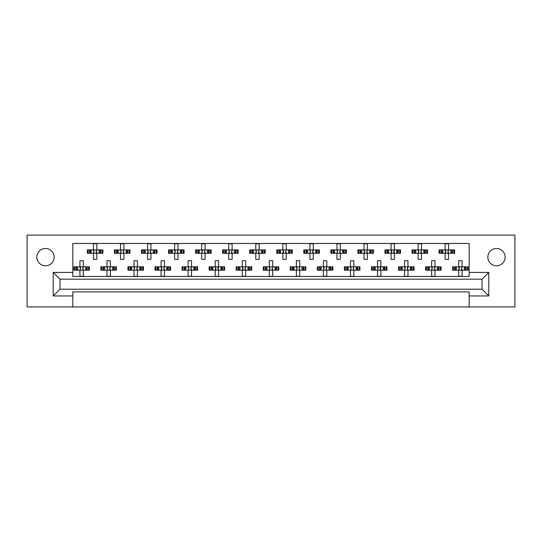 <?xml version="1.0" encoding="UTF-8"?>
<svg xmlns="http://www.w3.org/2000/svg" width="542" height="542" viewBox="0 0 542 542"><rect width="100%" height="100%" fill="white"/><g stroke="black" fill="none" stroke-linecap="round" stroke-linejoin="round"><path stroke-width="0.81" d="M496.506 265.79A8.658 8.658 0 0 1 487.847 257.132A8.658 8.658 0 0 1 496.506 248.48A8.658 8.658 0 0 1 505.158 257.132A8.658 8.658 0 0 1 496.506 265.79M45.494 265.79A8.658 8.658 0 0 1 36.842 257.132A8.658 8.658 0 0 1 45.494 248.48A8.658 8.658 0 0 1 54.153 257.132A8.658 8.658 0 0 1 45.494 265.79M469.176 306.914L514.9 306.914L514.9 235.086L27.1 235.086L27.1 306.914L469.176 306.914L469.176 291.901L72.824 291.901L72.824 295.959L53.211 295.959L53.211 272.423L72.824 272.423L72.824 243.473L469.176 243.473L469.176 272.423L488.789 272.423L488.789 295.959L469.176 295.959M72.824 306.914L72.824 295.959M88.224 253.277L88.224 249.896L87.364 249.896L87.364 253.277L89.572 253.277L87.364 253.277L87.364 249.896L91.144 249.896L91.144 253.277L90.189 253.277L90.189 249.896L93.454 249.896L93.454 243.812L96.835 243.812L96.835 249.896L100.101 249.896L100.101 253.277L99.145 253.277L99.145 249.896L102.919 249.896L102.919 253.277L102.919 249.896L102.065 249.896L102.065 253.277L100.717 253.277L102.065 253.277M88.224 249.896L89.572 249.896L89.572 253.277L93.454 253.277L93.454 259.367L96.835 259.367L96.835 253.277L100.717 253.277L100.717 249.896L102.065 249.896M115.277 253.277L115.277 249.896L114.423 249.896L114.423 253.277L116.625 253.277L114.423 253.277L114.423 249.896L118.197 249.896L118.197 253.277L117.241 253.277L117.241 249.896L120.507 249.896L120.507 243.812L123.888 243.812L123.888 249.896L127.153 249.896L127.153 253.277L126.198 253.277L126.198 249.896L129.978 249.896L129.978 253.277L129.978 249.896L129.118 249.896L129.118 253.277L127.77 253.277L129.118 253.277M115.277 249.896L116.625 249.896L116.625 253.277L120.507 253.277L120.507 259.367L123.888 259.367L123.888 253.277L127.77 253.277L127.77 249.896L129.118 249.896M142.329 253.277L142.329 249.896L141.476 249.896L141.476 253.277L141.476 249.896L143.684 249.896L143.684 253.277L141.476 253.277L147.56 253.277L147.56 259.367L150.947 259.367L150.947 253.277L154.213 253.277L153.25 253.277L153.25 249.896L154.213 249.896L154.213 253.277L157.031 253.277L157.031 249.896L157.031 253.277L154.822 253.277L154.822 249.896L157.031 249.896L156.171 249.896L156.171 253.277M142.329 249.896L145.256 249.896L145.256 253.277L144.294 253.277L144.294 249.896L147.56 249.896L147.56 243.812L150.947 243.812L150.947 249.896L156.171 249.896M169.389 253.277L169.389 249.896L168.528 249.896L168.528 253.277L168.528 249.896L170.737 249.896L170.737 253.277L168.528 253.277L174.619 253.277L174.619 259.367L178 259.367L178 253.277L181.265 253.277L180.31 253.277L180.31 249.896L181.265 249.896L181.265 253.277L184.084 253.277L184.084 249.896L184.084 253.277L181.882 253.277L181.882 249.896L184.084 249.896L183.23 249.896L183.23 253.277M169.389 249.896L172.309 249.896L172.309 253.277L171.353 253.277L171.353 249.896L174.619 249.896L174.619 243.812L178 243.812L178 249.896L183.23 249.896M196.441 253.277L196.441 249.896L195.587 249.896L195.587 253.277L195.587 249.896L197.789 249.896L197.789 253.277L195.587 253.277L201.671 253.277L201.671 259.367L205.052 259.367L205.052 253.277L208.318 253.277L207.362 253.277L207.362 249.896L208.318 249.896L208.318 253.277L211.143 253.277L211.143 249.896L211.143 253.277L208.934 253.277L208.934 249.896L211.143 249.896L210.282 249.896L210.282 253.277M196.441 249.896L199.361 249.896L199.361 253.277L198.406 253.277L198.406 249.896L201.671 249.896L201.671 243.812L205.052 243.812L205.052 249.896L210.282 249.896M223.5 253.277L223.5 249.896L222.64 249.896L222.64 253.277L222.64 249.896L224.849 249.896L224.849 253.277L222.64 253.277L228.724 253.277L228.724 259.367L232.112 259.367L232.112 253.277L235.377 253.277L234.415 253.277L234.415 249.896L235.377 249.896L235.377 253.277L238.195 253.277L238.195 249.896L238.195 253.277L235.987 253.277L235.987 249.896L238.195 249.896L237.335 249.896L237.335 253.277M223.5 249.896L226.42 249.896L226.42 253.277L225.458 253.277L225.458 249.896L228.724 249.896L228.724 243.812L232.112 243.812L232.112 249.896L237.335 249.896M250.553 253.277L250.553 249.896L249.693 249.896L249.693 253.277L249.693 249.896L251.901 249.896L251.901 253.277L249.693 253.277L255.783 253.277L255.783 259.367L259.164 259.367L259.164 253.277L262.43 253.277L261.474 253.277L261.474 249.896L262.43 249.896L262.43 253.277L265.248 253.277L265.248 249.896L265.248 253.277L263.046 253.277L263.046 249.896L265.248 249.896L264.394 249.896L264.394 253.277M250.553 249.896L253.473 249.896L253.473 253.277L252.518 253.277L252.518 249.896L255.783 249.896L255.783 243.812L259.164 243.812L259.164 249.896L264.394 249.896M277.606 253.277L277.606 249.896L276.752 249.896L276.752 253.277L276.752 249.896L278.954 249.896L278.954 253.277L276.752 253.277L282.836 253.277L282.836 259.367L286.217 259.367L286.217 253.277L289.482 253.277L288.527 253.277L288.527 249.896L289.482 249.896L289.482 253.277L292.307 253.277L292.307 249.896L292.307 253.277L290.099 253.277L290.099 249.896L292.307 249.896L291.447 249.896L291.447 253.277M277.606 249.896L280.526 249.896L280.526 253.277L279.57 253.277L279.57 249.896L282.836 249.896L282.836 243.812L286.217 243.812L286.217 249.896L291.447 249.896M304.665 253.277L304.665 249.896L303.805 249.896L303.805 253.277L303.805 249.896L306.013 249.896L306.013 253.277L303.805 253.277L309.888 253.277L309.888 259.367L313.276 259.367L313.276 253.277L316.542 253.277L315.579 253.277L315.579 249.896L316.542 249.896L316.542 253.277L319.36 253.277L319.36 249.896L319.36 253.277L317.151 253.277L317.151 249.896L319.36 249.896L318.5 249.896L318.5 253.277M304.665 249.896L307.585 249.896L307.585 253.277L306.623 253.277L306.623 249.896L309.888 249.896L309.888 243.812L313.276 243.812L313.276 249.896L318.5 249.896M331.718 253.277L331.718 249.896L330.857 249.896L330.857 253.277L330.857 249.896L333.066 249.896L333.066 253.277L330.857 253.277L336.948 253.277L336.948 259.367L340.329 259.367L340.329 253.277L343.594 253.277L342.639 253.277L342.639 249.896L343.594 249.896L343.594 253.277L346.413 253.277L346.413 249.896L346.413 253.277L344.211 253.277L344.211 249.896L346.413 249.896L345.559 249.896L345.559 253.277M331.718 249.896L334.638 249.896L334.638 253.277L333.682 253.277L333.682 249.896L336.948 249.896L336.948 243.812L340.329 243.812L340.329 249.896L345.559 249.896M358.77 253.277L358.77 249.896L357.916 249.896L357.916 253.277L357.916 249.896L360.118 249.896L360.118 253.277L357.916 253.277L364 253.277L364 259.367L367.381 259.367L367.381 253.277L370.647 253.277L369.691 253.277L369.691 249.896L370.647 249.896L370.647 253.277L373.472 253.277L373.472 249.896L373.472 253.277L371.263 253.277L371.263 249.896L373.472 249.896L372.611 249.896L372.611 253.277M358.77 249.896L361.69 249.896L361.69 253.277L360.735 253.277L360.735 249.896L364 249.896L364 243.812L367.381 243.812L367.381 249.896L372.611 249.896M385.829 253.277L385.829 249.896L384.969 249.896L384.969 253.277L384.969 249.896L387.178 249.896L387.178 253.277L384.969 253.277L391.053 253.277L391.053 259.367L394.441 259.367L394.441 253.277L397.706 253.277L396.744 253.277L396.744 249.896L397.706 249.896L397.706 253.277L400.524 253.277L400.524 249.896L400.524 253.277L398.316 253.277L398.316 249.896L400.524 249.896L399.671 249.896L399.671 253.277M385.829 249.896L388.749 249.896L388.749 253.277L387.787 253.277L387.787 249.896L391.053 249.896L391.053 243.812L394.441 243.812L394.441 249.896L399.671 249.896M412.882 253.277L412.882 249.896L412.022 249.896L412.022 253.277L412.022 249.896L414.23 249.896L414.23 253.277L412.022 253.277L418.112 253.277L418.112 259.367L421.493 259.367L421.493 253.277L424.759 253.277L423.803 253.277L423.803 249.896L424.759 249.896L424.759 253.277L427.577 253.277L427.577 249.896L427.577 253.277L425.375 253.277L425.375 249.896L427.577 249.896L426.723 249.896L426.723 253.277M412.882 249.896L415.802 249.896L415.802 253.277L414.847 253.277L414.847 249.896L418.112 249.896L418.112 243.812L421.493 243.812L421.493 249.896L426.723 249.896M439.935 253.277L439.935 249.896L439.081 249.896L439.081 253.277L439.081 249.896L441.283 249.896L441.283 253.277L439.081 253.277L445.165 253.277L445.165 259.367L448.546 259.367L448.546 253.277L451.811 253.277L450.856 253.277L450.856 249.896L451.811 249.896L451.811 253.277L454.636 253.277L454.636 249.896L454.636 253.277L452.428 253.277L452.428 249.896L454.636 249.896L453.776 249.896L453.776 253.277M439.935 249.896L442.855 249.896L442.855 253.277L441.899 253.277L441.899 249.896L445.165 249.896L445.165 243.812L448.546 243.812L448.546 249.896L453.776 249.896M74.694 270.187L74.694 266.806L73.841 266.806L73.841 270.187L76.043 270.187L73.841 270.187L73.841 266.806L77.614 266.806L77.614 270.187L76.659 270.187L76.659 266.806L79.925 266.806L79.925 260.722L83.305 260.722L83.305 266.806L86.571 266.806L86.571 270.187L85.616 270.187L85.616 266.806L89.396 266.806L89.396 270.187L89.396 266.806L88.536 266.806L88.536 270.187L87.187 270.187L88.536 270.187M74.694 266.806L76.043 266.806L76.043 270.187L79.925 270.187L79.925 276.278L83.305 276.278L83.305 270.187L87.187 270.187L87.187 266.806L88.536 266.806M101.747 270.187L101.747 266.806L100.893 266.806L100.893 270.187L103.102 270.187L100.893 270.187L100.893 266.806L104.667 266.806L104.667 270.187L103.712 270.187L103.712 266.806L106.977 266.806L106.977 260.722L110.365 260.722L110.365 266.806L113.63 266.806L113.63 270.187L112.668 270.187L112.668 266.806L116.449 266.806L116.449 270.187L116.449 266.806L115.588 266.806L115.588 270.187L114.24 270.187L115.588 270.187M101.747 266.806L103.102 266.806L103.102 270.187L106.977 270.187L106.977 276.278L110.365 276.278L110.365 270.187L114.24 270.187L114.24 266.806L115.588 266.806M128.806 270.187L128.806 266.806L127.946 266.806L127.946 270.187L127.946 266.806L130.155 266.806L130.155 270.187L127.946 270.187L134.037 270.187L134.037 276.278L137.417 276.278L137.417 270.187L140.683 270.187L139.728 270.187L139.728 266.806L140.683 266.806L140.683 270.187L143.501 270.187L143.501 266.806L143.501 270.187L141.299 270.187L141.299 266.806L143.501 266.806L142.648 266.806L142.648 270.187M128.806 266.806L131.726 266.806L131.726 270.187L130.771 270.187L130.771 266.806L134.037 266.806L134.037 260.722L137.417 260.722L137.417 266.806L142.648 266.806M155.859 270.187L155.859 266.806L155.005 266.806L155.005 270.187L155.005 266.806L157.207 266.806L157.207 270.187L155.005 270.187L161.089 270.187L161.089 276.278L164.47 276.278L164.47 270.187L167.735 270.187L166.78 270.187L166.78 266.806L167.735 266.806L167.735 270.187L170.561 270.187L170.561 266.806L170.561 270.187L168.352 270.187L168.352 266.806L170.561 266.806L169.7 266.806L169.7 270.187M155.859 266.806L158.779 266.806L158.779 270.187L157.824 270.187L157.824 266.806L161.089 266.806L161.089 260.722L164.47 260.722L164.47 266.806L169.7 266.806M182.918 270.187L182.918 266.806L182.058 266.806L182.058 270.187L182.058 266.806L184.266 266.806L184.266 270.187L182.058 270.187L188.142 270.187L188.142 276.278L191.529 276.278L191.529 270.187L194.795 270.187L193.833 270.187L193.833 266.806L194.795 266.806L194.795 270.187L197.613 270.187L197.613 266.806L197.613 270.187L195.405 270.187L195.405 266.806L197.613 266.806L196.753 266.806L196.753 270.187M182.918 266.806L185.838 266.806L185.838 270.187L184.876 270.187L184.876 266.806L188.142 266.806L188.142 260.722L191.529 260.722L191.529 266.806L196.753 266.806M209.971 270.187L209.971 266.806L209.11 266.806L209.11 270.187L209.11 266.806L211.319 266.806L211.319 270.187L209.11 270.187L215.201 270.187L215.201 276.278L218.582 276.278L218.582 270.187L221.847 270.187L220.892 270.187L220.892 266.806L221.847 266.806L221.847 270.187L224.666 270.187L224.666 266.806L224.666 270.187L222.464 270.187L222.464 266.806L224.666 266.806L223.812 266.806L223.812 270.187M209.971 266.806L212.891 266.806L212.891 270.187L211.936 270.187L211.936 266.806L215.201 266.806L215.201 260.722L218.582 260.722L218.582 266.806L223.812 266.806M237.023 270.187L237.023 266.806L236.17 266.806L236.17 270.187L236.17 266.806L238.372 266.806L238.372 270.187L236.17 270.187L242.254 270.187L242.254 276.278L245.634 276.278L245.634 270.187L248.9 270.187L247.945 270.187L247.945 266.806L248.9 266.806L248.9 270.187L251.725 270.187L251.725 266.806L251.725 270.187L249.516 270.187L249.516 266.806L251.725 266.806L250.865 266.806L250.865 270.187M237.023 266.806L239.943 266.806L239.943 270.187L238.988 270.187L238.988 266.806L242.254 266.806L242.254 260.722L245.634 260.722L245.634 266.806L250.865 266.806M264.083 270.187L264.083 266.806L263.222 266.806L263.222 270.187L263.222 266.806L265.431 266.806L265.431 270.187L263.222 270.187L269.306 270.187L269.306 276.278L272.694 276.278L272.694 270.187L275.959 270.187L274.997 270.187L274.997 266.806L275.959 266.806L275.959 270.187L278.778 270.187L278.778 266.806L278.778 270.187L276.569 270.187L276.569 266.806L278.778 266.806L277.917 266.806L277.917 270.187M264.083 266.806L267.003 266.806L267.003 270.187L266.041 270.187L266.041 266.806L269.306 266.806L269.306 260.722L272.694 260.722L272.694 266.806L277.917 266.806M291.135 270.187L291.135 266.806L290.275 266.806L290.275 270.187L290.275 266.806L292.484 266.806L292.484 270.187L290.275 270.187L296.366 270.187L296.366 276.278L299.746 276.278L299.746 270.187L303.012 270.187L302.057 270.187L302.057 266.806L303.012 266.806L303.012 270.187L305.83 270.187L305.83 266.806L305.83 270.187L303.628 270.187L303.628 266.806L305.83 266.806L304.977 266.806L304.977 270.187M291.135 266.806L294.055 266.806L294.055 270.187L293.1 270.187L293.1 266.806L296.366 266.806L296.366 260.722L299.746 260.722L299.746 266.806L304.977 266.806M318.188 270.187L318.188 266.806L317.334 266.806L317.334 270.187L317.334 266.806L319.536 266.806L319.536 270.187L317.334 270.187L323.418 270.187L323.418 276.278L326.799 276.278L326.799 270.187L330.064 270.187L329.109 270.187L329.109 266.806L330.064 266.806L330.064 270.187L332.89 270.187L332.89 266.806L332.89 270.187L330.681 270.187L330.681 266.806L332.89 266.806L332.029 266.806L332.029 270.187M318.188 266.806L321.108 266.806L321.108 270.187L320.153 270.187L320.153 266.806L323.418 266.806L323.418 260.722L326.799 260.722L326.799 266.806L332.029 266.806M345.247 270.187L345.247 266.806L344.387 266.806L344.387 270.187L344.387 266.806L346.595 266.806L346.595 270.187L344.387 270.187L350.471 270.187L350.471 276.278L353.858 276.278L353.858 270.187L357.124 270.187L356.162 270.187L356.162 266.806L357.124 266.806L357.124 270.187L359.942 270.187L359.942 266.806L359.942 270.187L357.734 270.187L357.734 266.806L359.942 266.806L359.082 266.806L359.082 270.187M345.247 266.806L348.167 266.806L348.167 270.187L347.205 270.187L347.205 266.806L350.471 266.806L350.471 260.722L353.858 260.722L353.858 266.806L359.082 266.806M372.3 270.187L372.3 266.806L371.439 266.806L371.439 270.187L371.439 266.806L373.648 266.806L373.648 270.187L371.439 270.187L377.53 270.187L377.53 276.278L380.911 276.278L380.911 270.187L384.176 270.187L383.221 270.187L383.221 266.806L384.176 266.806L384.176 270.187L386.995 270.187L386.995 266.806L386.995 270.187L384.793 270.187L384.793 266.806L386.995 266.806L386.141 266.806L386.141 270.187M372.3 266.806L375.22 266.806L375.22 270.187L374.265 270.187L374.265 266.806L377.53 266.806L377.53 260.722L380.911 260.722L380.911 266.806L386.141 266.806M399.352 270.187L399.352 266.806L398.499 266.806L398.499 270.187L398.499 266.806L400.701 266.806L400.701 270.187L398.499 270.187L404.583 270.187L404.583 276.278L407.963 276.278L407.963 270.187L411.229 270.187L410.274 270.187L410.274 266.806L411.229 266.806L411.229 270.187L414.054 270.187L414.054 266.806L414.054 270.187L411.845 270.187L411.845 266.806L414.054 266.806L413.194 266.806L413.194 270.187M399.352 266.806L402.272 266.806L402.272 270.187L401.317 270.187L401.317 266.806L404.583 266.806L404.583 260.722L407.963 260.722L407.963 266.806L413.194 266.806M426.412 270.187L426.412 266.806L425.551 266.806L425.551 270.187L425.551 266.806L427.76 266.806L427.76 270.187L425.551 270.187L431.635 270.187L431.635 276.278L435.023 276.278L435.023 270.187L438.288 270.187L437.333 270.187L437.333 266.806L438.288 266.806L438.288 270.187L441.107 270.187L441.107 266.806L441.107 270.187L438.898 270.187L438.898 266.806L441.107 266.806L440.253 266.806L440.253 270.187M426.412 266.806L429.332 266.806L429.332 270.187L428.37 270.187L428.37 266.806L431.635 266.806L431.635 260.722L435.023 260.722L435.023 266.806L440.253 266.806M453.464 270.187L453.464 266.806L452.604 266.806L452.604 270.187L452.604 266.806L454.813 266.806L454.813 270.187L452.604 270.187L458.695 270.187L458.695 276.278L462.075 276.278L462.075 270.187L465.341 270.187L464.386 270.187L464.386 266.806L465.341 266.806L465.341 270.187L468.159 270.187L468.159 266.806L468.159 270.187L465.957 270.187L465.957 266.806L468.159 266.806L467.306 266.806L467.306 270.187M453.464 266.806L456.384 266.806L456.384 270.187L455.429 270.187L455.429 266.806L458.695 266.806L458.695 260.722L462.075 260.722L462.075 266.806L467.306 266.806M72.824 272.423L72.824 276.481L469.176 276.481L469.176 272.423M482.028 289.198L482.028 279.184L59.972 279.184L59.972 289.198L482.028 289.198L488.789 295.959M53.211 272.423L59.972 279.184M482.028 279.184L488.789 272.423M59.972 289.198L53.211 295.959M80.202 267.423L80.602 267.823L80.202 269.57L80.202 267.423L79.586 266.806M83.305 270.187L79.925 270.187M83.305 266.806L79.925 266.806M83.028 269.57L82.628 269.171L83.028 267.423L83.028 269.57L83.644 270.187M83.644 266.806L83.028 267.423M79.586 270.187L80.202 269.57M93.732 250.512L94.132 250.912L93.732 252.66L93.732 250.512L93.116 249.896M96.835 253.277L93.454 253.277M96.835 249.896L93.454 249.896M96.551 252.66L96.158 252.267L96.551 250.512L96.551 252.66L97.174 253.277M97.174 249.896L96.551 250.512M93.116 253.277L93.732 252.66M107.262 267.423L107.655 267.823L107.262 269.57L107.262 267.423L106.639 266.806M110.365 270.187L106.977 270.187M110.365 266.806L106.977 266.806M110.08 269.57L109.687 269.171L110.08 267.423L110.08 269.57L110.697 270.187M110.697 266.806L110.08 267.423M106.639 270.187L107.262 269.57M134.314 267.423L134.714 267.823L134.314 269.57L134.314 267.423L133.698 266.806M137.417 270.187L134.037 270.187M137.417 266.806L134.037 266.806M137.14 269.57L136.74 269.171L137.14 267.423L137.14 269.57L137.756 270.187M137.756 266.806L137.14 267.423M133.698 270.187L134.314 269.57M161.367 267.423L161.767 267.823L161.367 269.57L161.367 267.423L160.75 266.806M164.47 270.187L161.089 270.187M164.47 266.806L161.089 266.806M164.192 269.57L163.792 269.171L164.192 267.423L164.192 269.57L164.809 270.187M164.809 266.806L164.192 267.423M160.75 270.187L161.367 269.57M188.426 267.423L188.819 267.823L188.426 269.57L188.426 267.423L187.803 266.806M191.529 270.187L188.142 270.187M191.529 266.806L188.142 266.806M191.245 269.57L190.852 269.171L191.245 267.423L191.245 269.57L191.861 270.187M191.861 266.806L191.245 267.423M187.803 270.187L188.426 269.57M215.879 267.823L215.879 269.171L215.879 267.823L214.862 266.806M218.582 270.187L215.201 270.187M217.904 267.823L217.904 269.171L218.304 267.423L218.304 269.57L218.921 270.187M218.582 266.806L215.201 266.806M218.921 266.806L218.304 267.423M214.862 270.187L215.879 269.171M217.904 269.171L218.304 269.57M242.931 267.823L242.931 269.171L242.931 267.823L241.915 266.806M245.634 270.187L242.254 270.187M245.634 266.806L242.254 266.806M245.357 269.57L244.957 269.171L245.357 267.423L245.357 269.57L245.973 270.187M245.973 266.806L245.357 267.423M241.915 270.187L242.931 269.171M269.591 267.423L269.984 267.823L269.591 269.57L269.591 267.423L268.967 266.806M272.694 270.187L269.306 270.187M272.694 266.806L269.306 266.806M272.409 269.57L272.016 269.171L272.409 267.423L272.409 269.57L273.032 270.187M273.032 266.806L272.409 267.423M268.967 270.187L269.591 269.57M296.643 267.423L297.043 267.823L296.643 269.57L296.643 267.423L296.027 266.806M299.746 270.187L296.366 270.187M299.746 266.806L296.366 266.806M299.469 269.57L299.069 269.171L299.469 267.423L299.469 269.57L300.085 270.187M300.085 266.806L299.469 267.423M296.027 270.187L296.643 269.57M120.785 250.512L121.184 250.912L120.785 252.66L120.785 250.512L120.168 249.896M123.888 253.277L120.507 253.277M123.888 249.896L120.507 249.896M123.61 252.66L123.21 252.267L123.61 250.512L123.61 252.66L124.226 253.277M124.226 249.896L123.61 250.512M120.168 253.277L120.785 252.66M148.237 250.912L148.237 252.267L148.237 250.912L147.221 249.896M150.947 253.277L147.56 253.277M150.947 249.896L147.56 249.896M150.662 252.66L150.269 252.267L150.662 250.512L150.662 252.66L151.279 253.277M151.279 249.896L150.662 250.512M147.221 253.277L148.237 252.267M174.897 250.512L175.296 250.912L174.897 252.66L174.897 250.512L174.28 249.896M178 253.277L174.619 253.277M178 249.896L174.619 249.896M177.722 252.66L177.322 252.267L177.722 250.512L177.722 252.66L178.338 253.277M178.338 249.896L177.722 250.512M174.28 253.277L174.897 252.66M201.949 250.512L202.349 250.912L201.949 252.66L201.949 250.512L201.333 249.896M205.052 253.277L201.671 253.277M205.052 249.896L201.671 249.896M204.774 252.66L204.375 252.267L204.774 250.512L204.774 252.66L205.391 253.277M205.391 249.896L204.774 250.512M201.333 253.277L201.949 252.66M229.009 250.512L229.401 250.912L229.009 252.66L229.009 250.512L228.385 249.896M232.112 253.277L228.724 253.277M232.112 249.896L228.724 249.896M231.827 252.66L231.434 252.267L231.827 250.512L231.827 252.66L232.443 253.277M232.443 249.896L231.827 250.512M228.385 253.277L229.009 252.66M256.061 250.512L256.461 250.912L256.061 252.66L256.061 250.512L255.445 249.896M259.164 253.277L255.783 253.277M259.164 249.896L255.783 249.896M258.886 252.66L258.487 252.267L258.886 250.512L258.886 252.66L259.503 253.277M259.503 249.896L258.886 250.512M255.445 253.277L256.061 252.66M283.513 250.912L283.513 252.267L283.513 250.912L282.497 249.896M286.217 253.277L282.836 253.277M286.217 249.896L282.836 249.896M285.939 252.66L285.539 252.267L285.939 250.512L285.939 252.66L286.555 253.277M286.555 249.896L285.939 250.512M282.497 253.277L283.513 252.267M323.696 267.423L324.096 267.823L323.696 269.57L323.696 267.423L323.079 266.806M326.799 270.187L323.418 270.187M326.799 266.806L323.418 266.806M326.521 269.57L326.121 269.171L326.521 267.423L326.521 269.57L327.138 270.187M327.138 266.806L326.521 267.423M323.079 270.187L323.696 269.57M350.755 267.423L351.148 267.823L350.755 269.57L350.755 267.423L350.139 266.806M353.858 270.187L350.471 270.187M353.858 266.806L350.471 266.806M353.574 269.57L353.181 269.171L353.574 267.423L353.574 269.57L354.197 270.187M354.197 266.806L353.574 267.423M350.139 270.187L350.755 269.57M377.808 267.423L378.208 267.823L377.808 269.57L377.808 267.423L377.191 266.806M380.911 270.187L377.53 270.187M380.233 267.823L380.233 269.171L380.633 267.423L380.633 269.57L381.25 270.187M380.911 266.806L377.53 266.806M381.25 266.806L380.633 267.423M377.191 270.187L377.808 269.57M380.233 269.171L380.633 269.57M310.173 250.512L310.566 250.912L310.173 252.66L310.173 250.512L309.557 249.896M313.276 253.277L309.888 253.277M312.599 250.912L312.599 252.267L312.991 250.512L312.991 252.66L313.615 253.277M313.276 249.896L309.888 249.896M313.615 249.896L312.991 250.512M309.557 253.277L310.173 252.66M312.599 252.267L312.991 252.66M337.226 250.512L337.625 250.912L337.226 252.66L337.226 250.512L336.609 249.896M340.329 253.277L336.948 253.277M340.329 249.896L336.948 249.896M340.051 252.66L339.651 252.267L340.051 250.512L340.051 252.66L340.667 253.277M340.667 249.896L340.051 250.512M336.609 253.277L337.226 252.66M364.678 250.912L364.678 252.267L364.678 250.912L363.662 249.896M367.381 253.277L364 253.277M367.381 249.896L364 249.896M367.103 252.66L366.704 252.267L367.103 250.512L367.103 252.66L367.72 253.277M367.72 249.896L367.103 250.512M363.662 253.277L364.678 252.267M404.86 267.423L405.26 267.823L404.86 269.57L404.86 267.423L404.244 266.806M407.963 270.187L404.583 270.187M407.963 266.806L404.583 266.806M407.686 269.57L407.286 269.171L407.686 267.423L407.686 269.57L408.302 270.187M408.302 266.806L407.686 267.423M404.244 270.187L404.86 269.57M431.92 267.423L432.313 267.823L431.92 269.57L431.92 267.423L431.303 266.806M435.023 270.187L431.635 270.187M435.023 266.806L431.635 266.806M434.738 269.57L434.345 269.171L434.738 267.423L434.738 269.57L435.362 270.187M435.362 266.806L434.738 267.423M431.303 270.187L431.92 269.57M458.972 267.423L459.372 267.823L458.972 269.57L458.972 267.423L458.356 266.806M462.075 270.187L458.695 270.187M462.075 266.806L458.695 266.806M461.798 269.57L461.398 269.171L461.798 267.423L461.798 269.57L462.414 270.187M462.414 266.806L461.798 267.423M458.356 270.187L458.972 269.57M391.731 250.912L391.731 252.267L391.731 250.912L390.721 249.896M394.441 253.277L391.053 253.277M393.763 250.912L393.763 252.267L394.156 250.512L394.156 252.66L394.779 253.277M394.441 249.896L391.053 249.896M394.779 249.896L394.156 250.512M390.721 253.277L391.731 252.267M393.763 252.267L394.156 252.66M418.39 250.512L418.79 250.912L418.39 252.66L418.39 250.512L417.774 249.896M421.493 253.277L418.112 253.277M421.493 249.896L418.112 249.896M421.215 252.66L420.816 252.267L421.215 250.512L421.215 252.66L421.832 253.277M421.832 249.896L421.215 250.512M417.774 253.277L418.39 252.66M445.449 250.512L445.842 250.912L445.449 252.66L445.449 250.512L444.826 249.896M448.546 253.277L445.165 253.277M448.546 249.896L445.165 249.896M448.268 252.66L447.868 252.267L448.268 250.512L448.268 252.66L448.884 253.277M448.884 249.896L448.268 250.512M444.826 253.277L445.449 252.66M215.479 269.57L215.479 267.423M242.531 269.57L242.531 267.423M147.844 252.66L147.844 250.512M283.114 252.66L283.114 250.512M364.278 252.66L364.278 250.512M391.338 252.66L391.338 250.512"/></g></svg>
